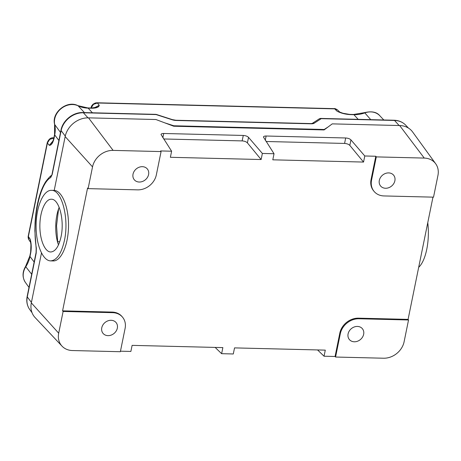 <?xml version="1.0" encoding="UTF-8"?>
<svg xmlns="http://www.w3.org/2000/svg" width="461" height="461" viewBox="0 0 461 461"><rect width="100%" height="100%" fill="white"/><g stroke="black" fill="none" stroke-linecap="round" stroke-linejoin="round"><path stroke-width="0.69" d="M139.245 182.032A8.465 7.088 -39.6 0 1 134.289 179.755A8.465 7.088 -39.6 0 1 136.283 168.893A8.465 7.088 -39.6 0 1 147.324 168.957A8.465 7.088 -39.6 0 1 147.439 177.404A8.465 7.088 -39.6 0 1 139.245 182.032M107.995 335.643A8.465 7.088 -39.6 0 1 103.034 333.366A8.465 7.088 -39.6 0 1 105.033 322.51A8.465 7.088 -39.6 0 1 116.074 322.573A8.465 7.088 -39.6 0 1 116.184 331.015A8.465 7.088 -39.6 0 1 107.995 335.643M385.54 188.261A8.465 7.088 -39.6 0 1 380.579 185.985A8.465 7.088 -39.6 0 1 382.578 175.122A8.465 7.088 -39.6 0 1 393.619 175.186A8.465 7.088 -39.6 0 1 393.729 183.634A8.465 7.088 -39.6 0 1 385.54 188.261M354.302 341.785A8.465 7.088 -39.6 0 1 349.346 339.509A8.465 7.088 -39.6 0 1 351.345 328.647A8.465 7.088 -39.6 0 1 362.386 328.71A8.465 7.088 -39.6 0 1 362.496 337.158A8.465 7.088 -39.6 0 1 354.302 341.785M376.285 156.89L371.543 180.199A16.93 14.182 140.4 0 0 374.061 191.378L373.571 190.785A16.93 14.182 -39.6 0 1 371.053 179.606L375.801 156.256L376.285 156.89L424.253 158.077A18.647 15.622 -39.6 0 1 435.685 163.759L412.635 131.984A21.16 17.725 140.4 0 0 399.658 125.536L332.243 123.871L324.106 129.933L173.716 126.222L155.927 119.52L88.518 117.855A21.16 17.725 140.4 0 0 65.162 136.565L54.208 190.41C62.149 190.716 68.839 207.485 68.51 226.265C68.303 245.056 61.146 261.266 53.205 260.938L50.612 260.874C42.637 260.817 35.837 244.105 36.114 225.239C36.269 206.367 43.449 190.001 51.419 190.341L51.615 190.347C61.953 190.053 69.271 218.67 64.431 240.469C61.463 253.573 56.853 260.373 50.612 260.874M41.467 253.054L31.325 302.883A21.16 17.725 140.4 0 0 35.105 317.571L62.022 346.142A18.647 15.622 -39.6 0 1 58.691 333.199L63.117 311.452L62.581 310.858L87.567 188.036L88.103 188.63L92.528 166.882A18.647 15.622 -39.6 0 1 113.106 150.395L161.079 151.577L160.595 150.937L171.613 151.214L161.016 134.497C161.229 133.817 162.128 133.477 163.707 133.483L243.27 135.448L242.158 140.905C244.497 141.066 246.249 141.723 247.401 142.881L248.525 137.361C247.361 136.243 245.609 135.609 243.27 135.448M435.685 163.759A18.647 15.622 -39.6 0 1 437.95 175.411L433.524 197.158L383.978 195.937A16.93 14.182 140.4 0 1 374.061 191.378M432.96 197.147L408.089 319.387L408.538 319.98L404.113 341.728A18.647 15.622 -39.6 0 1 383.535 358.22L335.568 357.033L335.066 356.486L324.043 356.215L317.566 349.939M61.054 236.724C64.701 220.295 59.112 198.76 51.321 199.227C45.357 198.973 39.986 211.213 39.871 225.331C39.663 239.443 44.746 251.942 50.716 251.983C55.383 251.614 58.829 246.526 61.054 236.724M59.181 207.312A26.381 10.378 -88.6 0 0 58.489 244.889M324.043 356.215L325.282 350.13L234.534 347.888L233.295 353.973L221.626 353.685L215.149 347.41M221.626 353.685L222.865 347.606L132.111 345.364L130.878 351.443L120.465 351.19M63.117 311.452L112.668 312.673A16.93 14.182 140.4 0 1 122.58 317.231A16.93 14.182 140.4 0 1 125.098 328.411L120.356 351.72L72.389 350.539A18.647 15.622 -39.6 0 1 62.022 346.142M248.525 137.361L262.367 153.45L261.128 159.535L170.374 157.293L171.613 151.214M163.643 138.968L242.158 140.905M265.259 140.265L266.124 136.012C264.545 136.007 263.652 136.347 263.433 137.026L274.03 153.738L272.797 159.823L363.545 162.065L349.818 145.405C348.666 144.253 346.92 143.596 344.58 143.434L266.06 141.498M349.818 145.405L350.942 139.89C349.778 138.773 348.026 138.139 345.687 137.977L344.58 143.434M266.124 136.012L345.687 137.977M350.942 139.89L364.784 155.979L363.545 162.065M261.128 159.535L247.401 142.881M335.066 356.486L339.815 333.13A16.93 14.182 -39.6 0 1 358.497 318.165L408.089 319.387M408.538 319.98L358.986 318.758A16.93 14.182 140.4 0 0 340.31 333.724L335.568 357.033M364.784 155.979L375.801 156.256M262.367 153.45L274.03 153.738M62.581 310.858L112.173 312.08A16.93 14.182 -39.6 0 1 122.09 316.638L122.58 317.231M88.103 188.63L137.655 189.857A16.93 14.182 140.4 0 0 156.337 174.886L161.079 151.577M164.825 122.868L173.809 125.772L173.716 126.222M324.106 129.933L324.192 129.483L328.174 126.902M173.809 125.772L324.192 129.483M90.95 107.995L91.555 106.036L92.989 104.238L95.318 102.987L96.966 102.78A2.824 1.112 91.4 0 1 96.966 102.78L334.277 108.64A2.824 1.112 91.4 0 1 334.692 108.865L337.711 110.07L340.114 112.449M96.966 102.78A2.824 1.112 91.4 0 1 97.386 103.005L334.692 108.865L337.031 111.176C340.731 113.095 345.018 114.236 349.899 114.599L353.933 114.703A29.625 24.819 140.4 0 0 364.824 112.893A2.824 0.617 -109.6 0 0 364.426 112.663L353.512 114.478A2.824 1.112 91.4 0 1 353.933 114.703L358.168 119.347M91.151 108.001L93.387 104.399L97.386 103.005L99.259 105.31L95.83 107.315L91.774 108.018L87.74 107.914A2.824 1.112 91.4 0 1 88.155 108.139L92.188 108.237A2.824 1.112 -88.6 0 0 91.774 108.018M28.242 236.055A2.824 1.066 11.5 0 0 28.38 236.516L28.968 239.899C28.225 238.533 27.983 237.248 28.242 236.055L47.258 142.599A2.824 1.066 11.5 0 0 47.258 142.599A2.824 1.066 11.5 0 0 47.397 143.06L49.725 139.383L53.839 138.075M30.795 252.501C31.527 247.638 31.331 243.218 30.213 239.236L30.933 244.843L30.657 252.046L29.844 256.022A2.824 1.066 11.5 0 0 29.982 256.483L30.795 252.501A2.824 1.066 -168.5 0 1 30.657 252.046A2.824 1.066 -168.5 0 1 30.657 252.023M92.188 108.237C96.614 108.105 98.971 107.125 99.259 105.31L94.223 107.868M58.887 140.478L54.715 134.935A2.824 1.066 11.5 0 1 54.571 134.479L53.764 138.461A2.824 1.066 11.5 0 0 53.902 138.917L54.715 134.935A29.625 24.819 140.4 0 0 54.721 124.545A16.198 13.571 -39.6 0 1 61.198 108.583A16.198 13.571 -39.6 0 1 78.099 105.811A29.625 24.819 140.4 0 0 88.155 108.139L92.396 112.789M53.764 138.461C52.796 141.521 52.237 142.824 52.093 142.363L49.321 145.324C51.24 145.376 52.767 143.238 53.902 138.917M53.027 140.91L49.321 145.324L47.397 143.06L28.38 236.516L30.213 239.236L30.541 242.158M353.512 114.478L349.478 114.38A2.824 1.112 91.4 0 1 349.478 114.38A2.824 1.112 91.4 0 1 349.899 114.599M349.478 114.38L343.007 113.279L339.676 112.069M319.219 118.88A2.824 2.484 57.1 0 1 321.242 118.65A2.824 1.112 -88.6 0 0 320.821 118.425A2.824 2.824 0 0 0 319.219 118.88L312.183 123.439A2.824 2.484 57.1 0 1 314.137 123.248L321.242 118.65L394.53 120.459A20.169 16.896 -39.6 0 1 405.743 125.208L408.452 128.083M36.177 248.698A2.824 1.233 -8.7 0 1 36.177 248.686A2.824 1.233 -8.7 0 1 36.338 248.156C31.832 221.067 39.433 183.703 50.704 177.566A2.824 2.553 -122.1 0 1 51.592 175.451M50.704 177.566L52.208 174.442L61.129 130.613A2.824 1.066 -168.5 0 1 60.985 130.158L51.828 175.278C50.9 175.457 48.929 177.497 45.91 181.392C43.017 185.777 40.637 191.482 38.764 198.507C36.765 206.067 35.526 214.284 35.048 223.153L34.857 230.828L36.177 248.686L36.067 252.645A2.824 1.066 -168.5 0 1 36.067 252.634M65.266 136.104L61.129 130.613A20.169 16.896 -39.6 0 1 83.383 112.778L156.072 114.57A2.824 0.91 -72.1 0 1 156.458 114.484A2.824 2.824 0 0 0 155.657 114.351A2.824 1.112 91.4 0 1 156.072 114.57L172.074 119.739A2.824 0.91 -72.1 0 1 172.454 119.653L175.912 120.252A2.824 1.112 91.4 0 1 176.327 120.477L311.054 123.802A2.824 1.112 -88.6 0 0 310.639 123.577L312.114 123.479M57.585 241.714L59.717 241.766M418.686 267.322A34.915 13.738 -88.6 0 0 427.768 222.663M31.325 302.883L58.691 333.199M65.162 136.565L92.528 166.882M162.842 137.735L163.707 133.483M358.986 318.758L358.497 318.165M371.543 180.199L371.053 179.606M340.31 333.724L339.815 333.13M112.668 312.673L112.173 312.08M88.518 117.855L113.106 150.395M399.658 125.536L424.253 158.077M31.671 274.243L25.787 266.769A16.198 13.571 -39.6 0 0 25.453 282.518C22.203 277.459 22.261 272.071 25.626 266.343A2.824 0.559 32.3 0 0 25.787 266.769A29.625 24.819 140.4 0 0 29.982 256.483L34.16 262.027M54.571 134.479L54.588 124.263C51.419 112.478 67.15 99.876 77.869 105.644A2.824 1.435 115.4 0 1 78.099 105.811L84.444 112.593M54.588 124.263A2.824 1.412 -12.2 0 0 54.721 124.545L60.518 132.468M370.742 119.658L364.824 112.893A16.198 13.571 -39.6 0 1 379.789 115.717L383.806 119.981M311.054 123.802A5.641 1.971 10.6 0 0 314.137 123.248M172.074 119.739A5.641 1.971 10.6 0 0 176.327 120.477M405.743 125.208C402.672 122.056 398.794 120.396 394.115 120.235A2.824 1.112 91.4 0 1 394.53 120.459L399.151 125.525M52.07 173.987A2.824 1.066 11.5 0 0 52.208 174.442M31.423 302.422L27.285 296.93L36.206 253.101A2.824 1.066 -168.5 0 1 36.067 252.645L27.147 296.475C26.208 301.361 27.072 305.718 29.735 309.538A20.169 16.896 -39.6 0 1 27.285 296.93A2.824 1.066 -168.5 0 1 27.147 296.475M36.206 253.101L36.338 248.156M88.011 117.849L83.383 112.778A2.824 1.112 -88.6 0 0 82.968 112.553C73.115 112.098 62.754 120.402 60.985 130.158M54.208 190.405L51.419 190.341M58.599 208.816L56.553 225.74L57.763 242.751M334.277 108.64C334.651 108.323 335.798 108.802 337.711 110.07M47.258 142.605C48.918 138.738 51.252 137.199 54.254 137.983M25.626 266.343L29.844 256.022M77.869 105.644L87.74 107.914M364.426 112.663C371.641 110.963 376.764 111.977 379.789 115.717M394.115 120.235L320.821 118.425M155.657 114.351L82.968 112.553M172.454 119.653L156.458 114.484M310.639 123.577L175.912 120.252M29.735 309.538L32.051 312.731M28.968 239.899L30.847 242.693M25.453 282.518L28.997 287.399"/></g></svg>
